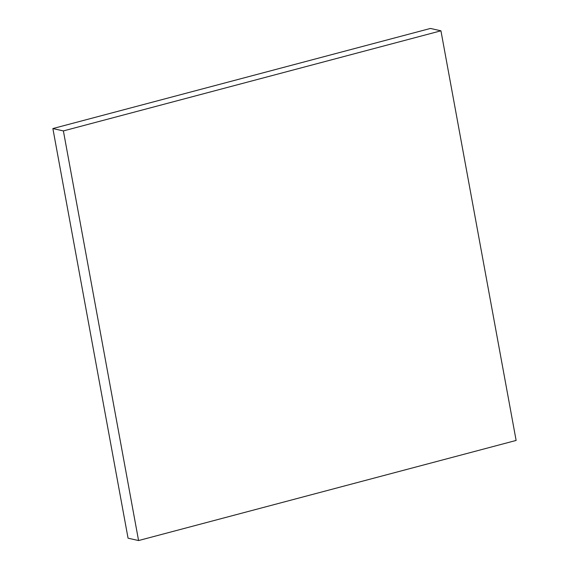 <?xml version="1.0" encoding="UTF-8"?>
<svg xmlns="http://www.w3.org/2000/svg" width="569" height="569" viewBox="0 0 569 569"><rect width="100%" height="100%" fill="white"/><g stroke="black" fill="none" stroke-linecap="round" stroke-linejoin="round"><path stroke-width="0.85" d="M52.874 128.558L63.387 130.92L138.573 540.55L128.061 538.189L52.874 128.558L430.427 28.45L440.939 30.811L430.427 28.45L52.874 128.558L128.061 538.189L138.573 540.55L516.126 440.442L440.939 30.811L63.387 130.92L52.874 128.558M63.387 130.92L138.573 540.55L516.126 440.442L440.939 30.811L63.387 130.92"/></g></svg>
